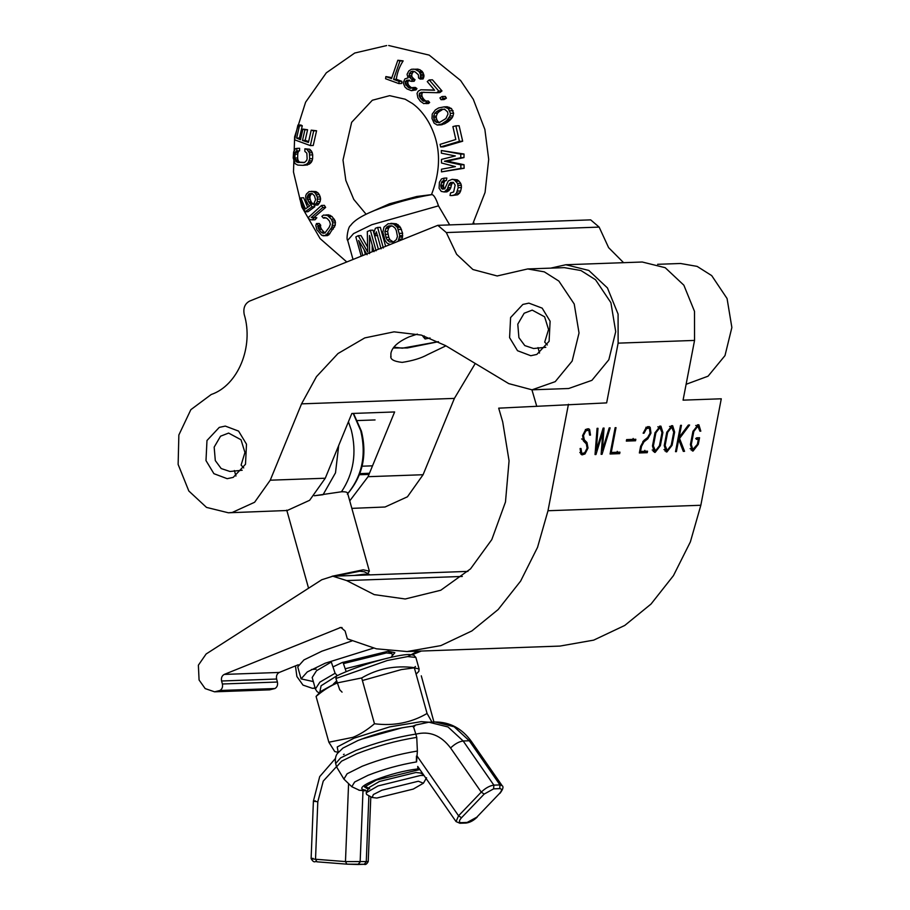 <?xml version="1.0" encoding="UTF-8"?>
<svg xmlns="http://www.w3.org/2000/svg" width="910" height="910" viewBox="0 0 910 910"><rect width="100%" height="100%" fill="white"/><g stroke="black" fill="none" stroke-linecap="round" stroke-linejoin="round"><path stroke-width="1.36" d="M338.201 752.342L337.235 746.951L354.047 738.181L389.571 726.919L421.216 721.641L428.735 722.21M361.406 739.159L402.379 727.716M431.977 722.096L427.074 713.463C411.183 722.756 393.643 726.191 374.476 723.757C367.128 729.991 359.939 734.529 352.887 737.35L328.863 742.23L334.732 751.546L337.724 752.24M328.863 742.23L316.077 696.423L320.741 691.407L337.223 682.386M374.476 723.757L361.679 677.95L337.667 682.83C330.614 685.651 323.414 690.178 316.077 696.423M427.074 713.463L414.289 667.644C395.111 665.221 377.582 668.645 361.679 677.95M433.933 722.028L421.284 675.823M415.426 666.495L414.289 667.644M368.22 789.243L364.5 786.934L376.387 780.052L419.874 769.53M367.208 790.972L358.858 790.21M313.074 858.346C309.923 858.528 310.742 858.824 315.52 859.245L316.942 861.815L346.892 864.159L357.903 864.5L360.144 862.043L362.976 791.131L365.501 790.107L359.564 790.335L351.795 786.718L354.638 782.009L368.061 775.297C383.94 769.109 400.116 764.639 416.587 761.897L417.383 751.034L416.746 737.373L415.847 734.177C429.452 730.753 441.031 735.348 450.587 747.974L481.253 792.121C485.553 788.026 489.751 785.694 493.857 785.137L499.965 784.92L499.749 788.617C502.206 788.845 502.115 790.483 499.465 793.531L476.772 817.203L499.465 793.531M416.382 760.908L416.473 756.073M365.501 790.107C358.381 789.141 361.463 785.808 374.749 780.109C389.753 774.353 404.12 770.611 417.838 768.904L417.724 766.436L456.035 821.571L458.56 815.781L461.495 817.749L484.188 794.077L481.253 792.121L458.56 815.781L416.939 755.88M450.587 747.974C454.886 743.88 459.084 741.548 463.179 740.99L448.027 726.965L428.883 722.21L415.642 725.042L413.618 727.079L415.847 734.177M413.618 727.079L412.651 726.487M415.825 734.074C395.634 737.305 375.625 742.776 355.787 750.488L340.613 757.893L335.653 763.547C334.948 759.418 335.506 756.073 337.337 753.537L342.922 748.1L357.948 740.512C376.797 733.21 395.122 728.421 412.935 726.157L415.642 725.042M335.961 676.369L321.093 685.765L319.763 692.351M342.968 662.23L346.175 671.682M335.108 673.252L331.297 662.025L316.509 670.738L312.175 677.495L315.395 689.006L319.888 682.136L335.108 673.252L337.303 675.641L336.279 676.107C360.11 664.448 397.75 654.381 409.056 654.517L413.72 655.12L415.87 657.429L407.725 656.576L387.376 660.478L335.904 678.519L339.714 689.757L342.069 692.146M336.461 676.039L335.904 678.519M313.324 681.579L301.085 678.871L297.729 666.871L303.94 659.921L321.89 651.196L351.942 640.936M316.123 669.146L311.47 669.51M417.61 651.173L407.771 656.576M301.085 678.871L307.284 671.921L325.234 663.197L373.464 648.147M332.958 666.928L342.046 662.594L388.251 651.219L394.872 652.686L391.789 656.281M381.097 248.839L376.342 231.788L375 235.69L374.033 232.198L375.364 228.296L377.616 227.443L383.349 247.986M361.145 255.938L355.833 236.93L358.233 235.69L367.697 251.968L367.322 231.527L370.359 230.264L376.092 250.807M367.105 254.709L358.631 240.479L362.772 255.278M374.044 251.649L369.54 235.474L369.528 253.606M389.753 244.346L387.194 243.22L385.135 240.593L382.826 232.289L384.009 227.056L388.126 223.735L393.461 223.905L397.442 227.409L399.763 235.713L398.227 240.957M386.739 227.079L384.828 231.572L386.011 237.396L387.148 239.876L389.514 241.935L393.257 242.094L396.385 239.637L397.454 236.441L396.328 230.605L395.133 228.137L392.608 226.089L388.741 225.919L386.739 227.079L389.548 226.977L391.641 225.816M388.741 225.919L391.584 225.828M385.738 228.376L388.524 228.285L389.548 226.977M365.331 254.243L364.046 249.636M358.233 235.69L361.031 235.588L367.56 246.985M377.707 235.599L375 235.69M377.616 227.443L380.334 227.341L385.556 246.041M449.676 224.906L438.483 205.853C436.106 198.698 433.933 194.945 431.988 194.615C412.56 197.845 393.484 203.112 374.761 210.415L369.949 212.451C355.514 218.832 351.977 223.587 350.407 225.748C348.12 226.442 345.993 239.774 347.677 240.354L352.955 259.248M390.868 223.314L396.396 223.803L400.423 227.307L402.607 233.279L402.015 239.375M372.201 245.029L372.236 251.444M370.359 230.264L373.054 230.162L378.31 248.976M388.524 228.285L387.603 231.47L388.775 237.294L389.912 239.774L393.814 242.276M369.949 212.451L389.503 203.806L416.837 196.48L431.624 194.603M384.828 231.572L387.603 231.47M385.158 234.336L387.922 234.234M386.011 237.396L388.775 237.294M387.148 239.876L389.912 239.774M389.514 241.935L392.312 241.832M396.396 223.803L393.461 223.905M395.202 224.781L398.159 224.679M399.581 226.135L396.612 226.237M397.442 227.409L400.423 227.307M401.515 229.343L398.512 229.445M399.615 233.381L402.607 233.279M399.763 235.713L402.743 235.61M402.641 237.066L399.661 237.169M402.186 239.102L399.228 239.205M323.016 235.792L324.711 235.713L327.202 233.779L331.832 227.181L332.719 222.87L331.422 219.276L327.509 215.477L323.562 215.033L321.867 216.33L323.414 218.093L324.529 217.433L327.225 218.536L329.522 221.187L330.398 224.19L329.204 227.284L325.655 232.016L323.516 233.324L321.196 232.209L318.898 229.559L317.977 225.339L316.464 223.564L315.804 225.43L316.839 229.65L321.674 235.235L325.894 235.69L328.726 234.951L335.267 225.225L335.233 220.959L332.025 216.523L328.658 214.84L325.825 214.942M309.571 219.583L312.244 219.867L314.109 217.831L311.209 217.547L322.754 207.525L321.492 205.467L308.319 217.513L309.571 219.583M294.567 139.81L310.355 145.589L313.7 130.869L311.209 130.141L308.445 142.415L302.473 140.47L304.896 129.834L302.905 129.095L300.482 139.731L296.637 138.115L299.447 125.842L297.911 125.091L294.567 139.81M307.136 158.704L306.681 160.387L304.6 162.435L296.546 162.014L294.829 158.056L295.25 152.55L296.785 150.946L296.865 148.387L295.375 148.717L293.611 151.993L293.202 157.93L295.033 163.618L297.752 165.074L302.973 165.347L306.556 164.221L308.297 162.583L309.718 158.795L309.389 152.823L306.875 149.32L304.884 148.808L304.839 151.367L306.829 153.153L307.136 158.704M313.188 191.703L309.082 191.544L306.408 194.046L305.635 195.957L306.033 200.553L308.069 204.557L309.753 205.899L305.407 208.947L300.835 197.868L299.686 198.824L305.089 211.814L312.107 206.843L307.523 199.586L307.352 196.332L308.843 194.035L312.164 193.625L314.416 195.707L315.611 199.722L314.189 202.805L315.122 205.103L317.306 201.633L317.34 197.026L315.178 193.022L313.188 191.703L316.009 191.6L311.197 191.327M397.841 60.242L391.482 78.613L385.874 76.576L385.59 78.749L398.842 83.584L399.126 81.411L393.575 79.375L399.934 61.004L397.841 60.242L403.153 60.89L399.934 61.004M441.464 171.888L460.892 168.384L460.801 164.835L444.444 161.241L460.756 157.714L460.79 154.143L441.327 150.525L441.373 153.187L455.353 155.94L441.464 159.421L441.486 162.981L455.421 166.621L441.486 169.214L441.464 171.888L464.134 168.27L464.032 164.71L447.151 161.138L463.975 157.589L464.032 154.029L441.327 150.525M449.984 115.968L450.45 113.352L448.323 108.654L444.228 106.857L438.631 107.937L435.367 109.905L432.239 114.069L431.988 118.493L434.127 123.18L437.221 125.023L441.771 123.976L446.81 120.518L449.984 115.968L453.066 115.866L453.635 113.238L451.497 108.54L447.22 106.754L444.228 106.857M439.12 110.11L441.634 109.189L444.819 109.427L447.549 111.896L447.993 114.069L445.9 118.573L439.029 122.725L435.344 121.712L434.172 119.972L433.615 116.196L434.764 113.329L436.595 111.634L439.12 110.11L444.478 109.086M440.645 146.931L459.425 141.334L455.853 125.853L452.896 126.592L455.819 139.492L440.076 144.36L440.645 146.931L443.42 146.84L462.667 141.221L459.106 125.739L455.853 125.853M420.602 74.54L419.021 71.549L414.926 69.24L411.491 69.251L408.806 70.946L407.043 74.324L408.078 77.873L404.95 78.874L403.187 82.799L404.882 86.939L406.963 88.907L411.434 90.67L414.243 88.668L412.674 87.542L410.296 88.372L408.579 87.633L405.246 83.754L405.109 82.127L406.838 80.228L411.422 81.365L412.287 79.796L409.375 77.145L408.909 75.678L410.353 72.072L412.423 71.173L415.21 71.958L418.395 74.836L418.543 77.93L420.158 79.056L420.602 74.54L423.719 74.427L422.24 71.435L419.715 69.626L413.038 69.137M421.341 92.308L436.766 92.718L438.734 91.057L429.213 79.932L427.245 81.593L434.593 90.249L420.841 89.783L418.202 91.148L417.03 93.412L417.895 97.836L420.363 101.249L423.855 103.672L426.972 102.614L425.652 101.067L423.184 101.158L419.476 96.824L419.305 93.65L421.341 92.308M439.939 97.916L441.054 99.691L443.193 98.291L442.078 96.517L439.939 97.916M455.148 185.117L453.646 191.964L450.552 192.954L450.018 195.513L451.917 195.57L454.556 194.888L456.479 193.113L458.185 187.665L457.571 183.456L454.397 179.918L452.19 179.315L448.311 180.908L445.07 188.108L442.863 189.2L441.225 188.154L440.793 185.208L441.964 181.477L443.591 180.703L444.148 178.132L441.464 178.963L439.405 182.307L439.086 188.256L441.236 191.396L444.228 191.964L447.31 189.28L448.653 185.128L450.552 182.5L453.351 182.364L455.148 185.117M441.225 188.154L443.932 188.051L443.557 186.516L440.838 186.618M443.557 186.516L443.523 185.117L440.793 185.208M442.158 188.962L444.853 188.859L443.932 188.051M452.19 179.315L457.309 179.816L454.397 179.918M456.046 181.261L459.049 181.158L457.309 179.816M457.571 183.456L460.688 183.342L459.049 181.158M458.174 185.401L461.347 185.287L460.688 183.342M458.185 187.665L461.404 187.551L461.347 185.287M457.434 191.089L460.653 190.975L461.404 187.551M456.479 193.113L459.664 193L460.653 190.975M454.556 194.888L457.639 194.774L459.664 193M451.917 195.57L457.639 194.774M443.193 98.291L446.412 98.178L445.297 96.403L442.078 96.517M441.054 99.691L444.091 99.577L446.412 98.178M420.841 89.783L434.423 90.056M429.213 79.932L432.455 79.818L441.976 90.943L438.734 91.057M436.766 92.718L439.826 92.604L441.976 90.943M413.026 88.27L408.579 87.633M412.674 87.542L415.37 87.451L416.939 88.577L414.243 88.668M413.276 90.01L415.984 89.908L416.939 88.577M411.434 90.67L415.984 89.908M414.926 69.24L418.111 69.126M416.507 69.74L419.715 69.626M419.021 71.549L422.24 71.435M419.965 72.846L423.15 72.732M459.425 141.334L462.667 141.221M439.735 122.418L436.459 122.452M446.071 107.369L449.153 107.255M448.323 108.654L451.497 108.54M449.847 110.781L453.066 110.667M450.45 113.352L453.635 113.238M460.79 154.143L464.032 154.029M460.756 157.714L463.975 157.589M444.444 161.241L447.151 161.138M460.801 164.835L464.032 164.71M460.892 168.384L464.134 168.27M399.126 81.411L401.845 81.308L401.606 83.481L398.842 83.584M385.874 76.576L391.641 77.578M307.523 199.586L310.219 199.495L309.9 197.766L307.205 197.868M309.9 197.766L310.048 196.242L307.352 196.332M308.467 201.883L311.174 201.781L310.219 199.495M309.411 203.214L312.119 203.123L311.174 201.781M310.992 204.17L313.7 204.067L312.119 203.123M312.107 206.843L314.803 206.741L313.7 204.067M305.089 211.814L308.024 211.7L314.803 206.741M300.835 197.868L303.667 197.766L307.603 207.332M296.865 148.387L299.629 148.285L299.538 150.844L296.785 150.946M295.875 151.31L299.538 150.844M295.25 152.55L298.059 152.448L298.662 151.208M294.92 154.222L297.741 154.131L298.059 152.448M294.829 158.056L297.65 157.965L297.741 154.131M295.09 159.785L297.888 159.682L297.65 157.965M295.648 161.104L298.435 161.002L297.888 159.682M296.546 162.014L299.299 161.912L298.435 161.002M297.798 162.515L300.516 162.424L299.299 161.912M303.86 162.606L300.516 162.424M302.473 140.47L305.18 140.368L307.591 129.743L304.896 129.834M307.591 129.743L302.905 129.095M308.661 141.539L305.18 140.368M311.209 130.141L316.578 130.767L313.7 130.869M310.355 145.589L313.233 145.486L316.578 130.767M311.209 217.547L313.995 217.456L325.643 207.423L322.754 207.525M314.109 217.831L316.839 217.74L313.995 217.456M312.244 219.867L315.053 219.765L316.839 217.74M323.414 218.093L326.269 217.922M327.509 215.477L330.375 215.374M329.124 216.625L332.025 216.523M331.422 219.276L334.323 219.173M332.355 221.062L335.233 220.959M332.719 222.87L335.551 222.779M332.491 225.327L335.267 225.225M331.832 227.181L334.573 227.079M330.728 229.058L333.435 228.956M327.202 233.779L329.932 233.677M325.951 235.053L328.726 234.951M324.711 235.713L327.532 235.61M450.552 182.5L453.362 182.387L452.202 183.433L449.438 183.536M448.653 185.128L451.394 185.026L452.202 183.433M448.084 187.688L450.837 187.596L451.394 185.026M447.31 189.28L450.052 189.189L450.837 187.596M446.139 190.747L448.869 190.645L450.052 189.189M444.228 191.964L446.935 191.874L448.869 190.645M444.148 178.132L446.855 178.03L446.298 180.601L443.591 180.703M442.817 180.874L446.298 180.601M441.964 181.477L445.525 180.783M441.361 182.637L444.08 182.546L444.683 181.386M443.523 185.117L444.08 182.546M419.794 93.002L424.049 92.206M419.305 93.65L422.49 92.9M419.123 95.254L421.842 95.152L422.001 93.559M419.476 96.824L422.195 96.733L421.842 95.152M420.591 98.701L423.321 98.599L422.195 96.733M421.649 99.941L424.378 99.838L423.321 98.599M423.184 101.158L425.903 101.055L424.378 99.838M425.652 101.067L428.348 100.976L429.668 102.511L426.972 102.614M425.766 103.603L428.485 103.513L429.668 102.511M420.943 76.008L424.003 75.905L423.719 74.427M420.693 77.646L423.662 77.543L424.003 75.905M420.158 79.056L423.059 78.954L423.662 77.543M411.229 71.503L414.164 71.401L410.353 72.072M409.284 73.653L412.105 73.551L413.254 71.97M408.909 75.678L411.684 75.587L412.105 73.551M409.375 77.145L412.128 77.043L411.684 75.587M411.036 78.897L413.777 78.795L412.128 77.043M412.287 79.796L415.028 79.693L413.777 78.795M411.422 81.365L414.13 81.274L415.028 79.693M406.838 80.228L409.534 80.137L408.158 81.252L405.462 81.354M405.109 82.127L407.805 82.037L408.158 81.252M405.246 83.754L407.964 83.663L407.805 82.037M405.894 85.21L408.613 85.119L407.964 83.663M407.327 86.734L410.057 86.632L408.613 85.119M411.309 87.531L410.057 86.632M401.845 81.308L396.305 79.272L393.575 79.375M436.595 111.634L439.302 111.543L441.885 110.008M434.764 113.329L437.46 113.238L439.302 111.543M433.615 116.196L436.322 116.105L437.46 113.238M433.57 117.799L436.288 117.709L436.322 116.105M434.172 119.972L436.902 119.881L436.288 117.709M435.344 121.712L438.063 121.621L436.902 119.881M439.166 122.361L438.063 121.621M449.199 117.811L452.19 117.697L453.066 115.866M447.857 119.472L450.768 119.369L452.19 117.697M446.81 120.518L449.665 120.427L450.768 119.369M445.036 122.008L447.811 121.917L449.665 120.427M441.771 123.976L444.478 123.885L447.811 121.917M439.917 124.67L444.478 123.885M438.791 124.932L442.613 124.579M437.221 125.023L441.486 124.841M396.305 79.272C397.204 72.652 399.49 66.521 403.153 60.89M315.178 193.022L318.056 192.92L316.009 191.6M316.384 194.729L319.285 194.626L318.056 192.92M317.34 197.026L320.24 196.924L319.285 194.626M317.715 199.131L320.593 199.028L320.24 196.924M317.306 201.633L320.127 201.531L320.593 199.028M316.259 203.556L319.023 203.453L320.127 201.531M315.122 205.103L317.863 205L319.023 203.453M309.536 193.648L312.255 193.546L308.843 194.035M308.001 194.99L310.708 194.899L311.561 193.932M310.048 196.242L310.708 194.899M304.884 148.808L309.662 149.217L306.875 149.32M308.547 151.083L311.379 150.992L309.662 149.217M309.389 152.823L312.266 152.721L311.379 150.992M309.798 154.962L312.699 154.859L312.266 152.721M309.718 158.795L312.619 158.693L312.699 154.859M309.218 160.911L312.096 160.808L312.619 158.693M308.297 162.583L311.14 162.481L312.096 160.808M306.556 164.221L309.343 164.118L311.14 162.481M304.918 165.006L309.343 164.118M302.973 165.347L307.66 164.915M297.911 125.091L300.846 124.988L302.279 125.751L299.447 125.842M296.637 138.115L299.458 138.013L302.279 125.751M300.732 138.616L299.458 138.013M321.492 205.467L324.381 205.364L325.643 207.423M316.464 223.564L319.228 223.473L320.729 225.236L317.977 225.339M317.67 226.567L320.445 226.465L320.729 225.236M318.068 228.08L320.877 227.978L320.445 226.465M318.898 229.559L321.719 229.468L320.877 227.978M321.196 232.209L324.017 232.107L321.719 229.468M322.39 233.074L325.2 232.971L324.017 232.107M366.104 214.237L353.774 199.415L345.834 180.43L343.002 160.08L351.647 122.315L372.326 100.248L389.651 95.664L405.177 99.213L412.446 103.524C418.259 107.687 423.4 113.488 427.893 120.905C440.736 142.916 441.93 167.486 431.476 194.638L431.988 194.615M243.721 467.922L241.105 465.09L244.938 452.475L241.013 439.757L228.615 433.08L220.55 436.197L214.168 447.117L215.306 460.596L221.198 468.559L229.98 471.482L242.185 470.254M235.929 476.032L234.393 470.527M359.837 473.621L369.471 473.268M362.078 466.204L372.52 465.829M547.32 344.97L544.715 342.126L548.548 329.511L544.612 316.805L532.213 310.117L524.16 313.245L517.779 324.165L518.905 337.644L524.797 345.595L533.59 348.519L545.795 347.29M539.539 353.069L538.003 347.575M550.721 268.131L565.849 264.742L588.793 270.429L607.436 287.924L618.083 314.087L618.117 343.15L606.652 402.891L498.691 408.158L502.718 421.944L509.065 460.824L505.482 501.967L491.798 539.596L470.515 568.886L440.759 590.249L405.212 598.985L374.238 594.617L346.653 580.569L462.303 576.439M536.673 406.031L531.929 389.821M700.837 505.266L547.991 510.737L537.537 547.354L520.622 581.092L498.179 609.518L471.903 630.914L440.872 645.599L407.088 651.549L559.934 646.077L593.707 640.128L624.749 625.454L651.025 604.047L673.457 575.62L690.371 541.894L700.837 505.266L721.277 398.785L683.069 400.15L694.546 340.42L694.501 311.345L683.854 285.194L665.21 267.699L642.267 262.012L565.861 264.742M407.088 651.549L376.387 648.807L347.324 638.831L345.095 631.005L340.863 627.411L224.258 674.412C221.915 675.709 221.028 677.904 221.585 680.998L222.393 683.99C222.95 686.97 222.12 689.143 219.924 690.497L214.578 691.816L269.599 689.848L274.945 688.529C277.14 687.175 277.971 685.003 277.413 682.034L276.606 679.031C276.048 675.937 276.936 673.741 279.279 672.444L298.241 664.766M315.099 687.937L312.392 688.313L302.996 685.105L296.887 676.494L295.443 665.892M214.578 691.816L205.182 688.597L199.074 679.997L198.369 665.199L206.126 653.994L321.765 579.75L332.81 576.212L346.653 580.569M412.264 654.711L421.319 651.037M700.814 431.158L699.915 431.192L697.845 426.221L693.83 431.408L691.304 444.569L692.817 449.46L697.39 444.353L698.357 439.268L696.355 439.348L696.639 437.835L699.551 437.733L698.288 444.319L693.079 451.041L692.362 450.939L690.406 444.603L692.931 431.442L698.141 424.72L698.869 424.811L700.814 431.158L699.961 430.896M696.525 438.711L696.696 437.835M691.156 450.075L692.442 449.347M698.038 426.176L697.379 424.856M698.357 439.268L695.684 438.449M671.205 445.286L667.189 450.473L665.13 445.502L667.656 432.341L671.671 427.154L673.73 432.125L671.205 445.286M664.971 451.007L666.256 450.279M672.103 445.252L666.905 451.974L666.177 451.883L664.22 445.536L666.757 432.375L671.955 425.652L672.683 425.743L674.629 432.091L672.103 445.252L671.261 444.99M671.853 427.12L671.205 425.789M626.512 440.178L632.86 439.951L635.544 440.77L626.33 441.1L626.626 439.598L635.828 439.268L635.544 440.77M632.86 439.951L633.144 438.449M590.499 435.105L589.6 435.128L588.907 430.771L588.099 430.237L585.824 430.953L583.492 435.503L584.288 439.792L586.984 442.51L588.008 448.061L584.993 453.953L582.047 454.886L581.001 454.204L580.091 448.539L580.99 448.505L581.695 452.873L582.502 453.408L584.777 452.691L587.098 448.141L586.313 443.852L583.617 441.134L582.582 435.583L585.608 429.679L588.554 428.758L589.6 429.44L590.499 435.105L589.657 434.843M587.723 430.123L587.075 428.803M584.777 442.305L583.139 440.508M580.842 454.022L582.127 453.294M611.258 452.463L619.949 452.156L619.653 453.658L610.075 453.999L615.126 427.689L616.024 427.654L611.258 452.463L610.417 452.213M619.653 453.658L616.98 452.839L617.264 451.337M610.246 453.078L616.98 452.839M595.379 450.268L596.278 450.552L603.148 428.11L604.058 428.075L602.34 450.325L601.453 450.052M602.34 450.325L609.211 427.893L610.132 427.859L602.045 454.295L601.146 454.022M602.045 454.295L601.123 454.329L602.841 432.079L602.01 431.818M602.841 432.079L595.97 454.511L595.083 454.238M595.97 454.511L595.049 454.545L597.074 428.326L597.995 428.303L596.278 450.552M659.454 445.707L655.45 450.894L653.38 445.923L655.905 432.762L659.921 427.575L661.991 432.546L659.454 445.707M653.232 451.428L654.506 450.7M660.364 445.673L655.154 452.395L654.427 452.304L652.481 445.957L655.007 432.796L660.205 426.073L660.933 426.164L662.889 432.512L660.364 445.673L659.511 445.411M660.103 427.529L659.454 426.21M679.554 438.449L684.559 451.337L683.308 451.383L678.723 439.564L676.403 451.633L675.504 451.667L680.555 425.345L681.454 425.311L679.133 437.38L688.358 425.061L689.609 425.027L679.554 438.449L678.121 438.017M684.559 451.337L683.126 450.905M678.723 439.564L677.87 439.302M676.403 451.633L675.561 451.371M679.133 437.38L678.291 437.13M640.549 451.417L647.522 451.167L647.237 452.679L639.355 452.952L640.617 446.378L643.848 440.474L647.636 437.528L650.093 433.126L649.49 428.678L648.625 428.075L646.441 428.712L644.041 433.183L643.142 433.217L646.248 427.416L649.069 426.585L650.206 427.37L650.98 433.137L647.795 438.836L644.007 441.794L641.516 446.344L640.549 451.417L639.696 451.167M647.237 452.679L644.553 451.849L644.837 450.348M639.537 452.031L644.553 451.849M644.041 433.183L643.199 432.933M647.59 426.642L648.25 427.962M547.991 510.737L568.443 404.256M430.055 337.997L425.107 338.964L424.265 335.972M425.107 338.964L422.945 336.45L424.197 335.949M228.376 512.785L206.524 507.405L188.825 491.002L178.132 464.418L178.861 434.98L190.85 409.671L211.234 394.496C238.022 385.453 253.992 346.664 244.21 314.416C243.05 308.171 244.824 303.747 249.522 301.13L437.824 225.327L446.31 232.562L456.615 254.288L472.916 269.519L497.167 275.969L527.698 268.95L544.294 271.851L558.865 281.076L574.221 304.008L579.033 332.969L572.151 361.077L555.225 381.654L532.02 389.821L508.736 383.611L445.49 345.572L421.284 335.085L394.053 331.843L364.774 337.906L337.985 353.546L316.464 376.649L301.551 403.858L270.247 480.196L254.607 502.263L232.221 512.466L228.376 512.785L287.241 510.499L309.627 500.295L325.268 478.228L351.829 413.481L394.622 411.957L368.061 476.692L349.747 500.875M205.99 460.585L213.907 473.678L227.181 478.683L233.222 477.386L245.495 464.259L246.496 444.182L238.579 431.101L225.305 426.085L219.264 427.393L206.98 440.508L205.99 460.585M686.117 384.293L708.071 376.183L724.997 355.605L731.867 327.498L727.067 298.537L711.711 275.616L697.128 266.391L680.532 263.49L657.623 264.31M532.02 389.821L568.693 388.502L591.909 380.334L608.836 359.757L615.717 331.649L610.906 302.689L595.549 279.768L580.978 270.543L564.371 267.642L527.698 268.95M550.106 321.23L542.178 308.137L528.903 303.132L522.863 304.429L510.59 317.556L509.589 337.633L517.517 350.714L530.792 355.73L536.832 354.434L549.105 341.307L550.106 321.23M351.84 508.372L385.055 507.007L407.441 496.792L423.082 474.724L454.397 398.398L475.259 363.465M623.577 262.671L608.619 247.645L599.144 227.102L590.67 219.867L437.824 225.327M445.945 345.834L427.552 354.65C421.159 358.199 412.696 360.769 402.174 362.385C393.814 361.452 390.049 359.302 390.879 355.958L390.925 353.319C392.017 347.211 398.125 341.705 409.25 336.802L417.36 334.095M391.05 356.754L390.879 355.958M370.051 574.881L364.489 574.187L354.036 575.461M369.926 574.813L364.375 571.787L359.723 571.241L335.085 576.132M391.186 657.304L392.392 655.245L391.914 653.562L386.466 652.936L343.434 663.595M345.197 668.782L385.283 658.726M372.179 797.513L376.831 798.059L413.254 789.084L423.4 783.214L418.35 781.235L381.927 790.21L373.373 794.521L372.179 797.513L366.616 794.487L366.15 792.803L369.335 787.332L379.481 781.462L415.904 772.488L420.557 773.022L423.366 774.558M366.15 792.803L378.025 785.933L420.67 775.434L424.026 775.513M308.57 588.224L321.366 580.011M332.059 576.258L363.261 569.808L369.369 571.161L367.731 573.618M353.194 413.436L360.724 430.658C366.502 455.102 362.1 476.169 347.506 493.846C348.052 492.333 346.039 491.639 341.477 491.775L314.325 495.757L323.061 494.721L335.506 472.813L338.702 445.468M368.891 795.727L366.264 861.815L364.216 864.284C365.49 865.023 366.821 864.113 368.22 861.565L345.47 861.588L315.52 859.245L317.806 801.744L323.243 781.098L336.529 766.607M476.772 817.203L466.022 823.049C469.913 822.572 473.655 820.558 477.272 817.009M499.965 793.338C503.048 789.232 503.765 786.672 502.127 785.671L499.965 784.92L469.298 740.774L471.46 741.525C462.075 728.478 449.927 721.971 434.991 721.983L454.135 726.749L469.298 740.774L463.179 740.99L493.857 785.137L493.629 788.845L499.749 788.617M343.479 754.515L344.196 754.208M348.587 783.567L345.47 861.588L346.892 864.159L316.942 861.815M364.011 864.272L346.801 864.159M315.361 800.857C312.221 801.028 313.04 801.323 317.806 801.744M416.746 737.373C396.555 740.604 376.547 746.075 356.709 753.787L341.534 761.192L336.575 766.857L343.9 779.096L347.108 773.773L362.237 766.22C380.334 759.167 398.716 754.106 417.383 751.034M419.089 768.404L417.838 768.904M493.629 788.845L484.188 794.077M456.035 821.571L459.914 823.266L461.211 822.651C458.754 822.435 458.856 820.797 461.495 817.749M461.211 822.651L467.33 822.435M333.435 684.013L336.7 680.873M362.396 680.521L401.344 669.589L414.107 667.872L419.089 668.941L415.87 657.429M438.483 205.853L371.803 224.702L353.535 233.62L347.677 240.354M618.117 343.15L694.546 340.42M274.945 688.529L219.924 690.497M277.413 682.034L222.393 683.99M276.606 679.031L221.585 680.998M279.279 672.444L224.258 674.412M342.092 627.582L339.658 627.672M698.288 444.319L697.447 444.057M693.83 431.408L692.999 431.147M691.304 444.569L690.462 444.308M665.13 445.502L664.277 445.24M666.814 432.079L667.656 432.341M674.629 432.091L673.787 431.829M584.288 439.792L581.604 438.961M586.984 442.51L584.3 441.68M653.38 445.923L652.538 445.661M655.063 432.5L655.905 432.762M662.889 432.512L662.036 432.25M646.464 438.427L647.795 438.836M644.007 441.794L642.858 441.441M641.516 446.344L640.674 446.082M393.939 347.154L402.334 348.189L438.381 341.671M325.268 478.228L270.247 480.196M423.082 474.724L368.061 476.692M454.397 398.398L301.551 403.858M599.144 227.102L446.31 232.562M348.439 421.739L351.271 429.964C356.936 452.861 353.66 473.462 341.477 491.775M368.22 861.565L370.802 796.773M502.127 785.671L471.46 741.525M428.883 722.21L434.991 721.983M316.839 861.804C315.451 860.541 314.314 864.182 311.118 858.596L313.404 801.107L319.694 776.628L335.369 758.553M358.096 864.5L364.216 864.284M343.9 779.096L351.795 786.718M459.914 823.266L466.022 823.049M335.653 763.547L336.575 766.857M334.573 683.512L336.78 681.112M419.089 668.941L418.85 671.364L416.098 674.139M319.16 692.942L317.01 691.554L315.395 689.006M388.684 45.511L429.19 55.112L460.574 80.467L473.302 99.304L484.871 129.436L488.704 159.387L485.064 192.431L472.711 224.087M474.155 224.031L473.678 222.336M346.608 261.818L320.092 238.591L301.881 207.116L293.486 172.013L294.635 136.796L305.601 102.204L326.326 72.811L354.718 53.03L386.682 45.557M357.471 420.568L375.057 419.942M359.404 474.747L369.005 474.406M312.392 688.313L315.178 688.222M467.967 571.389L332.81 576.212M695.729 425.471L698.414 426.289M690.133 448.641L692.817 449.46M666.632 450.393L663.947 449.574M672.228 427.234L669.544 426.403M579.818 452.577L582.502 453.408M585.414 429.418L588.099 430.237M654.881 450.814L652.197 449.995M660.478 427.654L657.805 426.824M645.941 427.245L648.625 428.075M393.325 347.973L407.396 347.961L438.483 341.716M387.671 651.253L391.914 653.562M422.024 772.635L421.501 773.534M426.585 777.743L423.4 783.214M369.369 571.161L347.586 493.129M353.512 413.424L361.418 431.158C367.333 455.284 362.635 476.271 347.324 494.119M337.064 681.943L336.302 681.522M369.733 788.765L364.171 785.739M286.752 510.112L308.536 588.144M286.957 510.828L286.184 510.624"/></g></svg>
